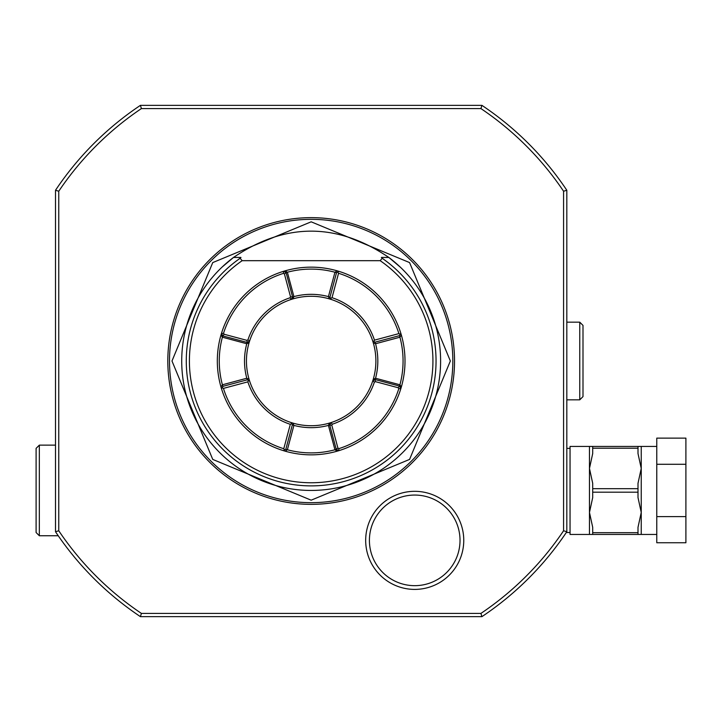 <?xml version="1.0" encoding="UTF-8"?>
<svg xmlns="http://www.w3.org/2000/svg" width="722" height="722" viewBox="0 0 722 722"><rect width="100%" height="100%" fill="white"/><g stroke="black" fill="none" stroke-linecap="round" stroke-linejoin="round"><path stroke-width="1.08" d="M656.776 534.451L592.699 534.451L592.699 532.692L638.004 532.692L638.004 534.451M656.776 446.431L637.652 446.431M656.776 516.6L685.9 516.6L685.9 542.754L656.776 542.754L656.776 438.128L685.9 438.128L685.9 464.282L656.776 464.282M685.9 516.6L685.9 464.282M592.699 532.692L592.699 527.331L589.468 512.449L592.699 497.566L592.699 488.686L638.004 488.686L638.004 497.566L641.244 512.449L638.004 527.331L638.004 532.692M592.699 488.686L592.699 483.316L589.468 468.434L589.468 534.451L592.699 534.451M589.468 534.451L570.046 534.451L570.046 446.431L589.468 446.431L589.468 468.434L592.699 453.551L592.699 448.191L638.004 448.191L638.004 453.551L641.244 468.434L638.004 483.316L638.004 488.686M593.06 446.431L638.004 446.431L638.004 448.191M592.699 448.191L592.699 446.431L589.468 446.431M592.699 492.196L638.004 492.196M570.046 532.511L566.301 532.511M570.046 448.371L566.815 448.371M566.815 381.017L566.815 190.256C566.815 203.18 566.815 203.18 566.815 190.256L563.575 191.24A304.197 304.197 0 0 0 480.933 108.589L481.908 105.349C468.984 105.349 468.984 105.349 481.908 105.349L140.42 105.349C153.344 105.349 153.344 105.349 140.42 105.349L141.404 108.589M563.575 191.231L563.575 530.76L566.815 531.744L566.815 349.222M58.238 535.751L39.34 535.751L39.34 445.14L55.513 445.14L55.513 531.41M480.933 108.589L141.395 108.589A304.197 304.197 0 0 0 58.753 191.231L55.513 190.256C55.513 203.18 55.513 203.18 55.513 190.256L55.513 531.744L58.753 530.76A304.188 304.188 0 0 0 141.413 613.411L480.924 613.411A304.188 304.188 0 0 0 563.575 530.76M481.908 105.349A307.428 307.428 0 0 1 566.815 190.256M58.753 191.231L58.753 530.751M167.811 361A143.353 143.353 0 0 1 311.164 217.647A143.353 143.353 0 0 1 454.526 361A143.353 143.353 0 0 1 311.164 504.353A143.353 143.353 0 0 1 167.811 361M365.675 540.363A49.042 49.042 0 0 1 414.717 491.321A49.042 49.042 0 0 1 463.759 540.363A49.042 49.042 0 0 1 414.717 589.405A49.042 49.042 0 0 1 365.675 540.363M55.513 190.256A307.428 307.428 0 0 1 140.42 105.349M141.404 613.411L140.42 616.651A307.428 307.428 0 0 1 55.513 531.744A307.428 307.428 0 0 0 140.42 616.651L481.908 616.651L480.924 613.411M566.815 531.744A307.428 307.428 0 0 1 481.908 616.651A307.428 307.428 0 0 0 566.815 531.744M39.34 445.14L36.1 448.371L36.1 532.511L39.34 535.751M181.718 361A129.446 129.446 0 0 0 311.164 490.446A129.446 129.446 0 0 0 388.833 257.447C337.057 222.385 285.28 222.385 233.504 257.447A129.446 129.446 0 0 0 181.718 361M233.495 257.447L240.958 257.447L240.128 258.286L242.159 260.678L380.169 260.678L382.2 258.286L381.369 257.447L388.833 257.447L400.241 267.086M381.369 257.447L382.904 257.447M233.504 257.447L222.087 267.086M236.04 257.447L238.549 257.447M383.788 257.447L386.288 257.447M338.979 271.373L336.524 272.717L334.954 272.239L337.201 270.84A93.842 93.842 0 0 1 401.324 334.963L400.791 333.185A93.842 93.842 0 0 0 338.979 271.373L337.201 270.84A93.842 93.842 0 0 0 221.004 387.037A93.842 93.842 0 0 0 337.201 451.16L338.699 450.718L338.916 448.615L337.914 448.064L331.795 425.204L332.337 424.211A66.659 66.659 0 0 0 374.375 382.173L375.368 381.631L398.228 387.75L398.779 388.752L400.881 388.535L401.324 387.037A93.842 93.842 0 0 1 337.201 451.16L334.954 449.761L336.244 449.337L329.719 424.996L331.795 425.204M372.742 341.073A64.718 64.718 0 0 1 373.211 379.411L375.548 378.247L375.16 379.555L399.501 386.08L399.925 384.79L375.557 378.247A66.659 66.659 0 0 0 375.557 343.744L399.934 337.21L401.324 334.963A93.842 93.842 0 0 1 401.324 387.037L399.925 384.79A91.902 91.902 0 0 0 399.934 337.21L399.447 335.649L400.791 333.185M400.881 388.535A93.842 93.842 0 0 1 338.699 450.718M223.441 388.391L222.241 387.66L222.881 386.351L222.403 384.79L221.004 387.037L221.537 388.815A93.842 93.842 0 0 0 283.349 450.627L285.127 451.16L287.374 449.761A91.902 91.902 0 0 0 334.954 449.77L328.411 425.393L329.575 423.047A64.718 64.718 0 0 1 249.641 381.099L248.494 380.53L247.845 381.848L223.441 388.391A91.902 91.902 0 0 0 283.773 448.723L290.316 424.319L291.634 423.67L292.347 424.87L285.813 449.283L284.504 449.923L283.773 448.723M221.446 333.465L221.004 334.963L222.403 337.21L222.827 335.92L221.446 333.465A93.842 93.842 0 0 1 283.629 271.282L283.412 273.385L284.414 273.936L290.533 296.796L289.991 297.789A66.659 66.659 0 0 0 247.953 339.827L246.96 340.369L224.1 334.25L223.549 333.248L221.537 333.609M283.773 271.373L286.083 272.663L287.374 272.239L293.917 296.607A66.668 66.668 0 0 1 328.42 296.607L334.954 272.239A91.902 91.902 0 0 0 287.374 272.23L285.127 270.84L283.629 271.282M337.824 272.077L338.555 273.277L332.021 297.681L330.694 298.33L329.981 297.13L336.524 272.717M330.694 298.33L331.263 299.477A64.718 64.718 0 0 1 372.687 340.901L373.843 341.47L374.483 340.152L398.896 333.609L400.087 334.34M332.021 297.681A66.659 66.659 0 0 1 374.483 340.152M373.843 341.47L375.034 342.183L399.447 335.649M398.896 333.609A91.902 91.902 0 0 0 338.555 273.277M398.228 387.75L399.501 386.08L400.791 388.391M398.779 388.752A91.902 91.902 0 0 1 338.916 448.615M332.337 424.211L331.001 422.605A64.718 64.718 0 0 0 372.769 380.837L374.375 382.173M285.813 449.283L287.374 449.761L293.917 425.393A66.668 66.668 0 0 0 328.42 425.393L329.719 424.996L330.929 422.749M338.555 450.627L336.244 449.337L337.914 448.064M283.349 450.627L284.504 449.923M290.316 424.319A66.659 66.659 0 0 1 247.845 381.848M291.634 423.67L291.074 422.523L292.753 423.047L293.926 425.384L292.347 424.87M222.241 387.66L221.537 388.815M248.494 380.53L247.294 379.817L222.881 386.351M222.403 384.79L246.771 378.247L249.117 379.411A64.718 64.718 0 0 1 249.559 341.172L247.953 339.827M247.294 379.817L246.789 378.247A66.659 66.659 0 0 1 246.771 343.744L222.394 337.21A91.902 91.902 0 0 0 222.394 384.79M289.991 297.789L291.336 299.395A64.718 64.718 0 0 0 249.559 341.172L249.117 342.589L246.789 343.753L247.177 342.445L222.827 335.92L224.1 334.25M223.549 333.248A91.902 91.902 0 0 1 283.412 273.385M284.414 273.936L286.083 272.663L292.609 297.004L290.533 296.796M329.981 297.13L328.411 296.625L329.575 298.953A64.718 64.718 0 0 0 292.753 298.953L293.926 296.625L292.609 297.004L291.399 299.251M329.575 298.953L331.263 299.477A64.718 64.718 0 0 0 329.575 298.953M249.586 380.927A64.718 64.718 0 0 1 249.117 379.411L249.641 381.099M373.211 379.411A64.718 64.718 0 0 1 372.769 380.837L373.211 379.411M331.001 422.605L329.575 423.047M372.913 380.765L375.16 379.555L375.368 381.631M375.034 342.183L375.548 343.753L373.211 342.589L372.687 340.901M249.415 341.235L247.177 342.445L246.96 340.369M291.336 299.395L292.753 298.953M460.022 540.363A45.306 45.306 0 0 0 414.717 495.057A45.306 45.306 0 0 0 369.411 540.363A45.306 45.306 0 0 0 414.717 585.668A45.306 45.306 0 0 0 460.022 540.363M566.815 399.835L579.757 399.835L579.757 322.165L566.815 322.165M579.757 399.835L582.997 396.595L582.997 325.405L579.757 322.165M641.244 446.431L641.244 534.451M169.499 361A141.665 141.665 0 0 1 311.164 219.335A141.665 141.665 0 0 1 452.829 361A141.665 141.665 0 0 1 311.164 502.665A141.665 141.665 0 0 1 169.499 361M382.2 258.286A124.888 124.888 0 0 1 404.618 443.84A124.888 124.888 0 0 1 217.71 443.84A124.888 124.888 0 0 1 240.128 258.286M380.169 260.678A121.756 121.756 0 0 1 402.344 441.693A121.756 121.756 0 0 1 219.984 441.693A121.756 121.756 0 0 1 242.159 260.678M311.173 221.816L409.582 262.582L450.347 361L409.582 459.418L311.164 500.184L212.746 459.418L171.98 361L212.746 262.582L311.173 221.816"/></g></svg>
